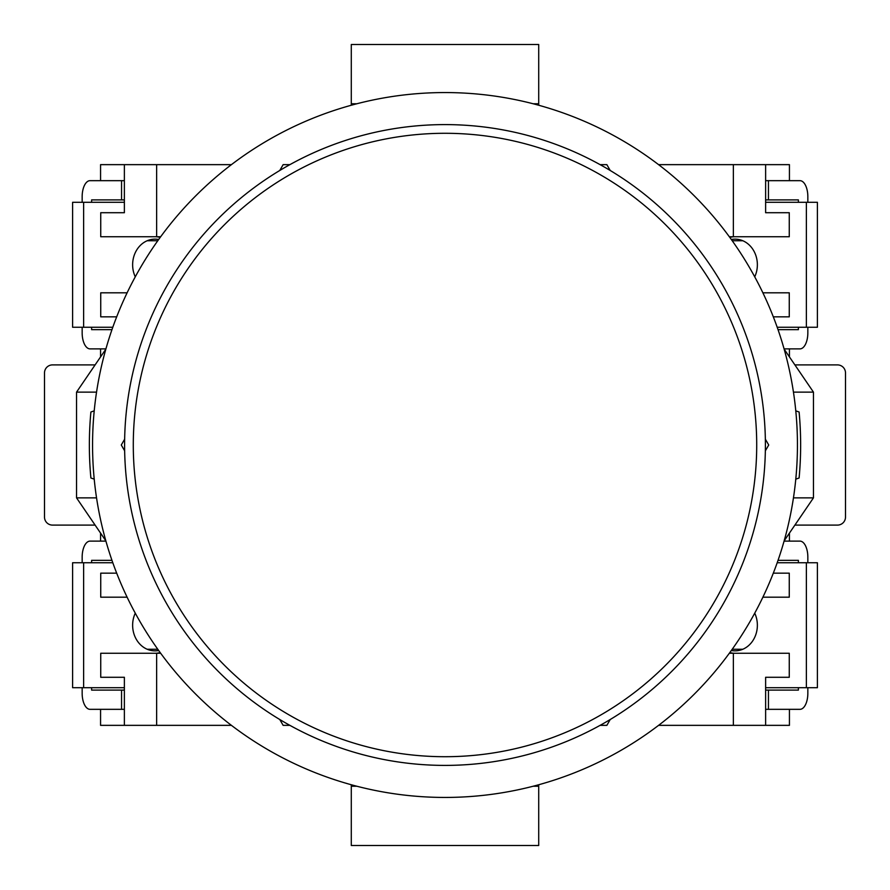 <?xml version="1.0" encoding="UTF-8"?>
<svg xmlns="http://www.w3.org/2000/svg" width="890" height="890" viewBox="0 0 890 890"><rect width="100%" height="100%" fill="white"/><g stroke="black" fill="none" stroke-linecap="round" stroke-linejoin="round"><path stroke-width="1.33" d="M445 797.44A352.44 352.44 0 0 0 797.44 445A352.44 352.44 0 0 0 445 92.56A352.44 352.44 0 0 0 92.56 445A352.44 352.44 0 0 0 445 797.44M94.218 479.154L90.891 477.986A355.644 355.644 0 0 1 90.891 412.014L94.218 410.846M795.782 410.846L799.109 412.014A355.644 355.644 0 0 1 799.109 477.986L795.782 479.154M784.157 540.842L813.46 497.866L793.457 497.866M793.457 392.134L813.46 392.134L813.46 497.866M784.157 349.158L813.46 392.134M105.843 349.158L76.54 392.134L76.54 497.866L96.543 497.866M96.543 392.134L76.54 392.134M105.843 540.842L76.54 497.866M351.283 784.746L351.283 786.226L356.801 786.226M538.717 784.746L538.717 786.226L533.199 786.226M538.717 786.226L538.717 845.5L351.283 845.5L351.283 786.226M351.283 105.254L351.283 44.5L538.717 44.5L538.717 103.774L533.199 103.774M538.717 105.254L538.717 103.774M356.801 103.774L351.283 103.774M600.116 725.35L606.858 725.35L610.229 719.509M765.344 450.841L768.715 445L765.344 439.159M610.229 170.491L606.858 164.65L600.116 164.65M289.884 164.65L283.142 164.65L279.772 170.491M124.656 439.159L121.285 445L124.656 450.841M279.772 719.509L283.142 725.35L289.884 725.35M765.4 445A320.4 320.4 0 0 1 445 765.4A320.4 320.4 0 0 1 124.6 445A320.4 320.4 0 0 1 445 124.6A320.4 320.4 0 0 1 765.4 445M133.289 445A311.711 311.711 0 0 0 445 756.711A311.711 311.711 0 0 0 756.711 445A311.711 311.711 0 0 0 445 133.289A311.711 311.711 0 0 0 133.289 445M135.269 613.154A25.632 22.317 90 0 0 132.632 625.225A25.632 22.317 90 0 0 154.949 650.857A25.632 22.317 90 0 0 158.676 650.501M124.377 687.703L72.602 687.703L72.602 562.747L112.808 562.747M83.627 687.703L83.627 562.747M149.442 650.067A25.632 22.317 90 0 0 151.689 649.255A25.632 22.317 -90 0 1 149.442 650.067M82.158 693.31L82.158 687.703L82.158 693.31A16.02 7.877 -90 0 0 90.035 709.33L121.552 709.33L121.552 690.106L91.614 690.106L91.614 687.703M91.614 562.747L91.614 560.344L111.973 560.344M82.158 557.14L82.158 562.747L82.158 557.14A16.02 7.877 -90 0 1 90.035 541.12L105.921 541.12M124.377 709.33L121.552 709.33M121.552 690.106L124.377 690.106M151.689 240.745A25.632 22.317 90 0 0 149.442 239.933A25.632 22.317 -90 0 1 151.689 240.745M82.158 196.69L82.158 202.297L82.158 196.69A16.02 7.877 90 0 1 90.035 180.67L121.552 180.67L121.552 199.894L91.614 199.894L91.614 202.297M91.614 327.253L91.614 329.656L111.973 329.656M82.158 332.86L82.158 327.253L82.158 332.86A16.02 7.877 90 0 0 90.035 348.88L105.921 348.88M124.377 180.67L121.552 180.67M121.552 199.894L124.377 199.894M135.269 276.846A25.632 22.317 -90 0 1 132.632 264.775A25.632 22.317 -90 0 1 154.949 239.143A25.632 22.317 -90 0 1 158.676 239.499M124.377 202.297L72.602 202.297L72.602 327.253L112.808 327.253M83.627 202.297L83.627 327.253M160.2 652.604A28.035 24.408 -90 0 1 154.949 653.26M231.422 164.65L156.64 164.65L156.64 236.74L160.678 236.74M52.51 364.9L95.108 364.9L52.51 364.9A8.01 8.01 0 0 0 44.5 372.91L44.5 517.09A8.01 8.01 0 0 0 52.51 525.1L95.108 525.1L52.51 525.1M100.57 709.33L100.57 725.35L156.64 725.35L156.64 653.26L160.678 653.26M156.64 725.35L231.422 725.35M116.69 316.84L100.737 316.84L100.737 292.81L127.114 292.81M160.2 237.396A28.035 24.408 90 0 0 154.949 236.74M156.64 236.74L100.737 236.74L100.737 212.71L124.377 212.71L124.377 164.65L156.64 164.65M100.57 180.67L100.57 164.65L124.377 164.65M100.57 533.11L100.57 541.12M100.57 356.89L100.57 348.88M116.69 573.16L100.737 573.16L100.737 597.19L127.114 597.19M156.64 653.26L100.737 653.26L100.737 677.29L124.377 677.29L124.377 725.35M754.731 276.846A25.632 22.317 -90 0 0 757.368 264.775A25.632 22.317 -90 0 0 735.051 239.143A25.632 22.317 -90 0 0 731.324 239.499M765.623 202.297L817.398 202.297L817.398 327.253L777.193 327.253M806.373 202.297L806.373 327.253M740.558 239.933A25.632 22.317 -90 0 0 738.311 240.745A25.632 22.317 90 0 1 740.558 239.933M807.842 196.69L807.842 202.297L807.842 196.69A16.02 7.877 90 0 0 799.965 180.67L768.448 180.67L768.448 199.894L798.386 199.894L798.386 202.297M798.386 327.253L798.386 329.656L778.027 329.656M807.842 332.86L807.842 327.253L807.842 332.86A16.02 7.877 90 0 1 799.965 348.88L784.079 348.88M765.623 180.67L768.448 180.67M768.448 199.894L765.623 199.894M738.311 649.255A25.632 22.317 -90 0 0 740.558 650.067A25.632 22.317 90 0 1 738.311 649.255M807.842 693.31L807.842 687.703L807.842 693.31A16.02 7.877 -90 0 1 799.965 709.33L768.448 709.33L768.448 690.106L798.386 690.106L798.386 687.703M798.386 562.747L798.386 560.344L778.027 560.344M807.842 557.14L807.842 562.747L807.842 557.14A16.02 7.877 -90 0 0 799.965 541.12L784.079 541.12M765.623 709.33L768.448 709.33M768.448 690.106L765.623 690.106M754.731 613.154A25.632 22.317 90 0 1 757.368 625.225A25.632 22.317 90 0 1 735.051 650.857A25.632 22.317 90 0 1 731.324 650.501M765.623 687.703L817.398 687.703L817.398 562.747L777.193 562.747M806.373 687.703L806.373 562.747M729.8 237.396A28.035 24.408 90 0 1 735.051 236.74M658.578 725.35L733.36 725.35L733.36 653.26L729.322 653.26M837.49 525.1L794.892 525.1L837.49 525.1A8.01 8.01 0 0 0 845.5 517.09L845.5 372.91A8.01 8.01 0 0 0 837.49 364.9L794.892 364.9L837.49 364.9M789.43 180.67L789.43 164.65L733.36 164.65L733.36 236.74L729.322 236.74M733.36 164.65L658.578 164.65M773.31 573.16L789.263 573.16L789.263 597.19L762.886 597.19M729.8 652.604A28.035 24.408 -90 0 0 735.051 653.26M733.36 653.26L789.263 653.26L789.263 677.29L765.623 677.29L765.623 725.35L733.36 725.35M789.43 709.33L789.43 725.35L765.623 725.35M789.43 356.89L789.43 348.88M789.43 533.11L789.43 541.12M773.31 316.84L789.263 316.84L789.263 292.81L762.886 292.81M733.36 236.74L789.263 236.74L789.263 212.71L765.623 212.71L765.623 164.65M845.5 517.09L845.5 372.91M44.5 372.91L44.5 517.09M157.786 649.255L147.184 649.255M157.786 240.745L147.184 240.745M732.214 240.745L742.816 240.745M732.214 649.255L742.816 649.255"/></g></svg>
